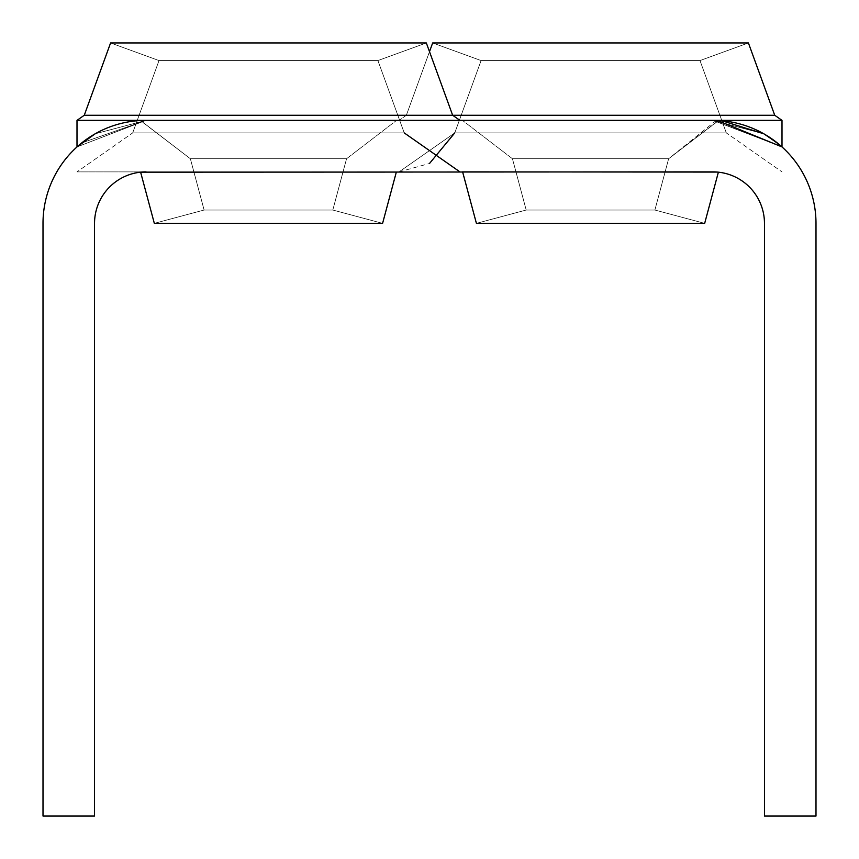<?xml version="1.0" encoding="UTF-8"?>
<svg xmlns="http://www.w3.org/2000/svg" width="859" height="859" viewBox="0 0 859 859"><rect width="100%" height="100%" fill="white"/><g stroke="black" fill="none" stroke-linecap="round" stroke-linejoin="round"><path stroke-width="0.64" stroke-dasharray="4.29 3.22" d="M429.5 51.658L406.35 115.267L774.732 115.267L748.414 42.95L774.732 115.267L748.414 42.95L774.732 115.267L748.414 42.95L774.732 115.267L748.414 42.95L774.732 115.267L748.414 42.95L774.732 115.267L748.414 42.95L774.732 115.267L748.414 42.95L774.732 115.267L748.414 42.95L774.732 115.267L748.414 42.95L699.988 60.57L726.306 132.898L699.988 60.57L726.306 132.898L699.988 60.57L726.306 132.898L699.988 60.57L726.306 132.898L699.988 60.57L726.306 132.898L699.988 60.57L726.306 132.898L699.988 60.57L726.306 132.898L699.988 60.57L726.306 132.898L699.988 60.57L726.306 132.898L699.988 60.57L748.414 42.95L432.668 42.95L406.35 115.267L432.668 42.95L406.35 115.267L432.668 42.95L406.35 115.267L432.668 42.95L406.35 115.267L432.668 42.95L406.35 115.267L432.668 42.95L406.35 115.267L432.668 42.95L406.35 115.267L432.668 42.95L406.35 115.267L432.668 42.95L481.094 60.57L454.776 132.898L481.094 60.57L454.776 132.898L481.094 60.57L454.776 132.898L481.094 60.57L454.776 132.898L481.094 60.57L454.776 132.898L481.094 60.57L454.776 132.898L481.094 60.57L454.776 132.898L481.094 60.57L454.776 132.898L481.094 60.57L454.776 132.898L481.094 60.57L432.668 42.95L748.414 42.95L432.668 42.95L748.414 42.95L699.988 60.57L748.414 42.95L432.668 42.95L481.094 60.57L432.668 42.95L748.414 42.95L432.668 42.95L748.414 42.95L699.988 60.57L748.414 42.95L432.668 42.95L481.094 60.57L432.668 42.95L748.414 42.95L432.668 42.95L748.414 42.95L699.988 60.57L748.414 42.95L432.668 42.95L481.094 60.57L432.668 42.95L748.414 42.95L432.668 42.95L748.414 42.95L699.988 60.57L748.414 42.95L432.668 42.95L481.094 60.57L432.668 42.95L748.414 42.95L432.668 42.95L748.414 42.95L699.988 60.57L748.414 42.95L432.668 42.95L481.094 60.57L432.668 42.95L748.414 42.95L432.668 42.95L748.414 42.95L699.988 60.57L748.414 42.95L432.668 42.95L481.094 60.57L432.668 42.95L748.414 42.95L432.668 42.95L748.414 42.95L699.988 60.57L748.414 42.95L432.668 42.95L481.094 60.57L432.668 42.95L748.414 42.95L432.668 42.95L748.414 42.95L699.988 60.57L748.414 42.95L432.668 42.95L481.094 60.57L699.988 60.57L481.094 60.57L699.988 60.57L481.094 60.57L699.988 60.57L481.094 60.57L699.988 60.57L481.094 60.57L699.988 60.57L481.094 60.57L699.988 60.57L481.094 60.57L699.988 60.57L481.094 60.57L699.988 60.57L481.094 60.57L699.988 60.57L481.094 60.57L699.988 60.57L481.094 60.57L699.988 60.57L481.094 60.57L699.988 60.57L481.094 60.57L699.988 60.57L481.094 60.57L699.988 60.57L481.094 60.57L699.988 60.57L481.094 60.57L699.988 60.57L481.094 60.57L699.988 60.57L481.094 60.57L699.988 60.57L481.094 60.57L432.668 42.95L748.414 42.95L432.668 42.95L406.35 115.267L774.732 115.267L84.268 115.267L268.459 115.267L84.268 115.267L268.459 115.267L84.268 115.267L268.459 115.267L84.268 115.267L268.459 115.267L84.268 115.267L268.459 115.267L84.268 115.267L268.459 115.267L84.268 115.267L268.459 115.267L84.268 115.267L268.459 115.267L84.268 115.267L268.459 115.267L84.268 115.267L268.459 115.267L84.268 115.267L268.459 115.267L84.268 115.267L268.459 115.267L84.268 115.267L268.459 115.267L84.268 115.267L268.459 115.267L84.268 115.267L268.459 115.267L84.268 115.267L268.459 115.267L84.268 115.267L268.459 115.267L84.268 115.267L76.999 120.357L146.073 120.357L81.734 142.905L146.073 120.357L140.339 120.518L146.073 120.357L95.145 133.811L146.073 120.357L140.339 120.518L146.073 120.357L81.734 142.905L146.073 120.357L140.339 120.518L146.073 120.357L140.339 120.518L146.073 120.357L81.734 142.905L146.073 120.357L140.339 120.518L146.073 120.357L140.339 120.518L146.073 120.357L81.734 142.905L146.073 120.357L140.339 120.518L146.073 120.357L140.339 120.518L146.073 120.357L81.734 142.905L146.073 120.357L140.339 120.518L146.073 120.357L140.339 120.518L146.073 120.357L81.734 142.905L146.073 120.357L140.339 120.518L146.073 120.357L140.339 120.518L146.073 120.357L81.734 142.905L146.073 120.357L140.339 120.518L146.073 120.357L140.339 120.518L146.073 120.357L81.734 142.905L146.073 120.357L140.339 120.518L146.073 120.357L140.339 120.518L146.073 120.357L81.734 142.905M763.855 133.811L712.927 120.357L718.661 120.518L712.927 120.357L782.001 146.921L763.855 133.811L712.927 120.357L718.661 120.518L712.927 120.357L718.661 120.518L712.927 120.357L763.855 133.811L712.927 120.357L718.661 120.518L712.927 120.357L782.001 146.921L763.855 133.811L712.927 120.357L718.661 120.518L712.927 120.357L718.661 120.518L712.927 120.357L763.855 133.811L712.927 120.357L718.661 120.518L712.927 120.357L718.661 120.518L712.927 120.357L763.855 133.811L712.927 120.357L718.661 120.518L712.927 120.357L718.661 120.518L712.927 120.357L763.855 133.811L712.927 120.357L718.661 120.518L712.927 120.357L718.661 120.518L712.927 120.357L763.855 133.811L712.927 120.357L718.661 120.518L712.927 120.357L718.661 120.518L712.927 120.357L763.855 133.811L712.927 120.357L718.661 120.518L712.927 120.357L718.661 120.518L712.927 120.357L763.855 133.811L712.927 120.357L590.541 120.357L782.001 120.357L590.541 120.357L782.001 120.357L590.541 120.357L782.001 120.357L590.541 120.357L782.001 120.357L590.541 120.357L782.001 120.357L590.541 120.357L782.001 120.357L590.541 120.357L782.001 120.357L590.541 120.357L782.001 120.357L590.541 120.357L782.001 120.357L590.541 120.357L782.001 120.357L590.541 120.357L782.001 120.357L590.541 120.357L782.001 120.357L590.541 120.357L782.001 120.357L590.541 120.357L782.001 120.357L590.541 120.357L782.001 120.357L590.541 120.357L782.001 120.357L590.541 120.357L782.001 120.357L590.541 120.357L782.001 120.357L774.732 115.267M590.541 171.886L399.081 171.886L590.541 171.886M459.919 120.357L452.65 115.267L459.919 120.357L452.65 115.267L459.919 120.357L452.65 115.267L459.919 120.357L452.65 115.267L459.919 120.357L452.65 115.267L459.919 120.357L452.65 115.267L459.919 120.357L452.65 115.267L459.919 120.357L452.65 115.267L459.919 120.357L268.459 120.357L459.919 120.357L268.459 120.357L459.919 120.357L268.459 120.357L459.919 120.357L268.459 120.357L459.919 120.357L268.459 120.357L459.919 120.357L268.459 120.357L459.919 120.357L268.459 120.357L459.919 120.357L268.459 120.357L459.919 120.357L268.459 120.357L459.919 120.357L268.459 120.357L459.919 120.357L268.459 120.357L459.919 120.357L268.459 120.357L459.919 120.357L268.459 120.357L459.919 120.357L268.459 120.357L459.919 120.357L268.459 120.357L459.919 120.357L268.459 120.357L459.919 120.357L268.459 120.357L459.919 120.357L268.459 120.357L459.919 120.357L452.65 115.267L426.332 42.95L452.65 115.267L426.332 42.95L452.65 115.267L426.332 42.95L452.65 115.267L426.332 42.95L452.65 115.267L426.332 42.95L452.65 115.267L426.332 42.95L452.65 115.267L426.332 42.95L452.65 115.267L426.332 42.95L452.65 115.267L426.332 42.95L377.906 60.57L404.224 132.898L377.906 60.57L404.224 132.898L377.906 60.57L404.224 132.898L377.906 60.57L404.224 132.898L377.906 60.57L404.224 132.898L377.906 60.57L404.224 132.898L377.906 60.57L404.224 132.898L377.906 60.57L404.224 132.898L377.906 60.57L404.224 132.898L377.906 60.57L426.332 42.95L110.586 42.95L84.268 115.267L110.586 42.95L84.268 115.267L110.586 42.95L84.268 115.267L110.586 42.95L84.268 115.267L110.586 42.95L84.268 115.267L110.586 42.95L84.268 115.267L110.586 42.95L84.268 115.267L110.586 42.95L84.268 115.267L110.586 42.95L159.012 60.57L132.694 132.898L159.012 60.57L132.694 132.898L159.012 60.57L132.694 132.898L159.012 60.57L132.694 132.898L159.012 60.57L132.694 132.898L159.012 60.57L132.694 132.898L159.012 60.57L132.694 132.898L159.012 60.57L132.694 132.898L159.012 60.57L132.694 132.898L159.012 60.57L110.586 42.95L426.332 42.95L110.586 42.95L426.332 42.95L377.906 60.57L426.332 42.95L110.586 42.95L159.012 60.57L110.586 42.95L426.332 42.95L110.586 42.95L426.332 42.95L377.906 60.57L426.332 42.95L110.586 42.95L159.012 60.57L110.586 42.95L426.332 42.95L110.586 42.95L426.332 42.95L377.906 60.57L426.332 42.95L110.586 42.95L159.012 60.57L110.586 42.95L426.332 42.95L110.586 42.95L426.332 42.95L377.906 60.57L426.332 42.95L110.586 42.95L159.012 60.57L110.586 42.95L426.332 42.95L110.586 42.95L426.332 42.95L377.906 60.57L426.332 42.95L110.586 42.95L159.012 60.57L110.586 42.95L426.332 42.95L110.586 42.95L426.332 42.95L377.906 60.57L426.332 42.95L110.586 42.95L159.012 60.57L110.586 42.95L426.332 42.95L110.586 42.95L426.332 42.95L377.906 60.57L426.332 42.95L110.586 42.95L159.012 60.57L110.586 42.95L426.332 42.95L110.586 42.95L426.332 42.95L377.906 60.57L426.332 42.95L110.586 42.95L159.012 60.57L377.906 60.57L159.012 60.57L377.906 60.57L159.012 60.57L377.906 60.57L159.012 60.57L377.906 60.57L159.012 60.57L377.906 60.57L159.012 60.57L377.906 60.57L159.012 60.57L377.906 60.57L159.012 60.57L377.906 60.57L159.012 60.57L377.906 60.57L159.012 60.57L377.906 60.57L159.012 60.57L377.906 60.57L159.012 60.57L377.906 60.57L159.012 60.57L377.906 60.57L159.012 60.57L377.906 60.57L159.012 60.57L377.906 60.57L159.012 60.57L377.906 60.57L159.012 60.57L377.906 60.57L159.012 60.57L377.906 60.57L159.012 60.57L110.586 42.95L426.332 42.95L110.586 42.95L84.268 115.267L76.999 120.357L712.927 120.357L781.25 146.245M268.459 171.886L76.999 171.886L268.459 171.886M140.618 172.176L154.33 223.361L140.618 172.176L154.33 223.361L140.618 172.176L154.33 223.361L140.618 172.176L154.33 223.361L140.618 172.176L154.33 223.361L140.618 172.176L154.33 223.361L140.618 172.176L154.33 223.361L140.618 172.176L154.33 223.361L140.618 172.176L154.33 223.361L204.109 210.025L190.365 158.743L204.109 210.025L190.365 158.743L204.109 210.025L190.365 158.743L204.109 210.025L190.365 158.743L204.109 210.025L190.365 158.743L204.109 210.025L190.365 158.743L204.109 210.025L190.365 158.743L204.109 210.025L190.365 158.743L204.109 210.025L190.365 158.743L204.109 210.025L154.33 223.361L382.588 223.361L396.332 172.079L382.588 223.361L396.332 172.079L382.588 223.361L396.332 172.079L382.588 223.361L396.332 172.079L382.588 223.361L396.332 172.079L382.588 223.361L396.332 172.079L382.588 223.361L396.332 172.079L382.588 223.361L396.332 172.079L382.588 223.361L332.809 210.025L346.553 158.743L332.809 210.025L346.553 158.743L332.809 210.025L346.553 158.743L332.809 210.025L346.553 158.743L332.809 210.025L346.553 158.743L332.809 210.025L346.553 158.743L332.809 210.025L346.553 158.743L332.809 210.025L346.553 158.743L332.809 210.025L346.553 158.743L332.809 210.025L382.588 223.361L154.33 223.361L382.588 223.361L154.33 223.361L204.109 210.025L154.33 223.361L382.588 223.361L332.809 210.025L382.588 223.361L154.33 223.361L382.588 223.361L154.33 223.361L204.109 210.025L154.33 223.361L382.588 223.361L332.809 210.025L382.588 223.361L154.33 223.361L382.588 223.361L154.33 223.361L204.109 210.025L154.33 223.361L382.588 223.361L332.809 210.025L382.588 223.361L154.33 223.361L382.588 223.361L154.33 223.361L204.109 210.025L154.33 223.361L382.588 223.361L332.809 210.025L382.588 223.361L154.33 223.361L382.588 223.361L154.33 223.361L204.109 210.025L154.33 223.361L382.588 223.361L332.809 210.025L382.588 223.361L154.33 223.361L382.588 223.361L154.33 223.361L204.109 210.025L154.33 223.361L382.588 223.361L332.809 210.025L382.588 223.361L154.33 223.361L382.588 223.361L154.33 223.361L204.109 210.025L154.33 223.361L382.588 223.361L332.809 210.025L382.588 223.361L154.33 223.361L382.588 223.361L154.33 223.361L204.109 210.025L154.33 223.361L382.588 223.361L332.809 210.025L204.109 210.025L332.809 210.025L204.109 210.025L332.809 210.025L204.109 210.025L332.809 210.025L204.109 210.025L332.809 210.025L204.109 210.025L332.809 210.025L204.109 210.025L332.809 210.025L204.109 210.025L332.809 210.025L204.109 210.025L332.809 210.025L204.109 210.025L332.809 210.025L204.109 210.025L332.809 210.025L204.109 210.025L332.809 210.025L204.109 210.025L332.809 210.025L204.109 210.025L332.809 210.025L204.109 210.025L332.809 210.025L204.109 210.025L332.809 210.025L204.109 210.025L332.809 210.025L204.109 210.025L332.809 210.025L204.109 210.025L332.809 210.025L382.588 223.361L154.33 223.361L382.588 223.361L396.332 172.079L140.608 172.176L712.927 171.886A51.529 51.529 0 0 1 764.467 223.415L764.467 816.05L815.996 816.05L815.996 223.415A103.069 103.069 0 0 0 712.927 120.357L782.001 146.921L782.001 120.357M714.366 171.907L715.236 171.94L714.366 171.907M715.3 171.94L716.009 171.983L715.3 171.94M718.382 172.176L704.67 223.361L718.382 172.176L704.67 223.361L718.382 172.176L704.67 223.361L718.382 172.176L704.67 223.361L718.382 172.176L704.67 223.361L718.382 172.176L704.67 223.361L718.382 172.176L704.67 223.361L718.382 172.176L704.67 223.361L654.891 210.025L668.635 158.743L654.891 210.025L668.635 158.743L654.891 210.025L668.635 158.743L654.891 210.025L668.635 158.743L654.891 210.025L668.635 158.743L654.891 210.025L668.635 158.743L654.891 210.025L668.635 158.743L654.891 210.025L668.635 158.743L654.891 210.025L668.635 158.743L654.891 210.025L704.67 223.361L476.412 223.361L526.191 210.025L512.447 158.743L526.191 210.025L512.447 158.743L526.191 210.025L512.447 158.743L526.191 210.025L512.447 158.743L526.191 210.025L512.447 158.743L526.191 210.025L512.447 158.743L526.191 210.025L512.447 158.743L526.191 210.025L512.447 158.743L526.191 210.025L512.447 158.743L526.191 210.025L476.412 223.361L704.67 223.361L476.412 223.361L704.67 223.361L654.891 210.025L704.67 223.361L476.412 223.361L526.191 210.025L476.412 223.361L704.67 223.361L476.412 223.361L704.67 223.361L654.891 210.025L704.67 223.361L476.412 223.361L526.191 210.025L476.412 223.361L704.67 223.361L476.412 223.361L704.67 223.361L654.891 210.025L704.67 223.361L476.412 223.361L526.191 210.025L476.412 223.361L704.67 223.361L476.412 223.361L704.67 223.361L654.891 210.025L704.67 223.361L476.412 223.361L526.191 210.025L476.412 223.361L704.67 223.361L476.412 223.361L704.67 223.361L654.891 210.025L704.67 223.361L476.412 223.361L526.191 210.025L476.412 223.361L704.67 223.361L476.412 223.361L704.67 223.361L654.891 210.025L704.67 223.361L476.412 223.361L526.191 210.025L476.412 223.361L704.67 223.361L476.412 223.361L704.67 223.361L654.891 210.025L704.67 223.361L476.412 223.361L526.191 210.025L476.412 223.361L704.67 223.361L476.412 223.361L704.67 223.361L654.891 210.025L704.67 223.361L476.412 223.361L526.191 210.025L654.891 210.025L526.191 210.025L654.891 210.025L526.191 210.025L654.891 210.025L526.191 210.025L654.891 210.025L526.191 210.025L654.891 210.025L526.191 210.025L654.891 210.025L526.191 210.025L654.891 210.025L526.191 210.025L654.891 210.025L526.191 210.025L654.891 210.025L526.191 210.025L654.891 210.025L526.191 210.025L654.891 210.025L526.191 210.025L654.891 210.025L526.191 210.025L654.891 210.025L526.191 210.025L654.891 210.025L526.191 210.025L654.891 210.025L526.191 210.025L654.891 210.025L526.191 210.025L654.891 210.025L526.191 210.025L654.891 210.025L526.191 210.025L476.412 223.361L704.67 223.361L718.382 172.176L717.362 172.079L718.392 172.176L717.362 172.079L718.392 172.176L717.362 172.079L718.392 172.176L717.362 172.079L718.392 172.176L717.362 172.079L718.392 172.176L717.362 172.079L718.392 172.176L717.362 172.079L718.392 172.176L717.362 172.079L718.392 172.176L717.362 172.079L718.392 172.176L717.362 172.079L718.392 172.176L717.362 172.079L718.392 172.176L717.362 172.079L718.392 172.176L717.362 172.079L718.392 172.176L717.362 172.079L718.392 172.176L717.362 172.079L718.392 172.176L717.362 172.079L718.392 172.176L717.362 172.079L718.392 172.176L717.362 172.079L718.392 172.176L704.67 223.361L476.412 223.361L462.668 172.079L717.362 172.079M476.412 223.361L462.421 171.886L476.412 223.361M268.459 120.357L396.579 120.357L268.459 120.357M721.893 120.743L712.927 120.357L718.661 120.518L712.927 120.357L782.001 146.921L712.927 120.357L782.001 146.921L712.927 120.357L782.001 146.921L712.927 120.357L782.001 146.921L712.927 120.357L721.893 120.743L712.927 120.357L782.001 146.921L712.927 120.357L782.001 146.921L763.898 133.832M146.073 171.886A51.529 51.529 0 0 0 94.533 223.415L94.533 816.05L43.004 816.05L43.004 223.415A103.069 103.069 0 0 1 146.073 120.357L76.999 146.921L81.841 142.809L76.999 146.921L81.841 142.809L76.999 146.921L81.841 142.809L76.999 146.921L81.841 142.809L76.999 146.921L146.073 120.357L76.999 120.357L146.073 120.357L76.999 120.357L146.073 120.357L76.999 120.357L146.073 120.357L76.999 120.357L146.073 120.357L76.999 120.357L146.073 120.357L76.999 120.357L146.073 120.357L76.999 120.357L146.073 120.357L76.999 120.357L146.073 120.357L76.999 120.357L146.073 120.357L76.999 120.357L146.073 120.357L76.999 120.357L146.073 120.357L76.999 120.357L146.073 120.357L76.999 120.357L146.073 120.357L76.999 120.357L146.073 120.357L76.999 120.357L146.073 120.357L76.999 120.357L146.073 120.357L76.999 120.357L76.999 146.921L81.788 142.852M95.199 133.789L146.073 120.357L95.145 133.811M76.999 146.921L76.999 120.357L84.268 115.267L76.999 120.357L76.999 146.921L76.999 120.357L84.268 115.267L76.999 120.357L76.999 146.921L76.999 120.357L84.268 115.267L76.999 120.357L76.999 146.921L76.999 120.357L84.268 115.267L76.999 120.357L76.999 146.921L76.999 120.357L84.268 115.267L76.999 120.357L76.999 146.921L76.999 120.357L84.268 115.267L76.999 120.357L76.999 146.921L76.999 120.357L84.268 115.267L76.999 120.357L76.999 146.921L76.999 120.357L76.999 146.921L81.841 142.809L76.999 146.921L81.841 142.809L76.999 146.921L146.073 120.357M590.541 120.357L399.081 120.357L590.541 120.357M454.776 132.898L590.541 132.898L454.776 132.898L590.541 132.898L454.776 132.898L590.541 132.898L454.776 132.898L590.541 132.898L454.776 132.898L590.541 132.898L454.776 132.898L590.541 132.898L454.776 132.898L590.541 132.898L454.776 132.898L590.541 132.898L454.776 132.898L590.541 132.898L454.776 132.898L590.541 132.898L454.776 132.898L590.541 132.898L454.776 132.898L590.541 132.898L454.776 132.898L590.541 132.898L454.776 132.898L590.541 132.898L454.776 132.898L590.541 132.898L454.776 132.898L590.541 132.898L454.776 132.898L590.541 132.898L454.776 132.898L590.541 132.898L454.776 132.898L399.081 171.886L454.776 132.898L399.081 171.886L454.776 132.898L399.081 171.886L454.776 132.898L399.081 171.886L454.776 132.898L399.081 171.886L454.776 132.898L399.081 171.886L454.776 132.898L399.081 171.886L454.776 132.898L399.081 171.886L454.776 132.898L399.081 171.886L429.5 163.489M726.306 132.898L590.541 132.898L726.306 132.898L590.541 132.898L726.306 132.898L590.541 132.898L726.306 132.898L590.541 132.898L726.306 132.898L590.541 132.898L726.306 132.898L590.541 132.898L726.306 132.898L590.541 132.898L726.306 132.898L590.541 132.898L726.306 132.898L590.541 132.898L726.306 132.898L590.541 132.898L726.306 132.898L590.541 132.898L726.306 132.898L590.541 132.898L726.306 132.898L590.541 132.898L726.306 132.898L590.541 132.898L726.306 132.898L590.541 132.898L726.306 132.898L590.541 132.898L726.306 132.898L590.541 132.898L726.306 132.898L590.541 132.898L726.306 132.898L782.001 171.886L726.306 132.898M132.694 132.898L268.459 132.898L132.694 132.898L268.459 132.898L132.694 132.898L268.459 132.898L132.694 132.898L268.459 132.898L132.694 132.898L268.459 132.898L132.694 132.898L268.459 132.898L132.694 132.898L268.459 132.898L132.694 132.898L268.459 132.898L132.694 132.898L268.459 132.898L132.694 132.898L268.459 132.898L132.694 132.898L268.459 132.898L132.694 132.898L268.459 132.898L132.694 132.898L268.459 132.898L132.694 132.898L268.459 132.898L132.694 132.898L268.459 132.898L132.694 132.898L268.459 132.898L132.694 132.898L268.459 132.898L132.694 132.898L268.459 132.898L132.694 132.898L76.999 171.886L132.694 132.898M404.224 132.898L268.459 132.898L404.224 132.898L268.459 132.898L404.224 132.898L268.459 132.898L404.224 132.898L268.459 132.898L404.224 132.898L268.459 132.898L404.224 132.898L268.459 132.898L404.224 132.898L268.459 132.898L404.224 132.898L268.459 132.898L404.224 132.898L268.459 132.898L404.224 132.898L268.459 132.898L404.224 132.898L268.459 132.898L404.224 132.898L268.459 132.898L404.224 132.898L268.459 132.898L404.224 132.898L268.459 132.898L404.224 132.898L268.459 132.898L404.224 132.898L268.459 132.898L404.224 132.898L268.459 132.898L404.224 132.898L268.459 132.898L404.224 132.898L459.919 171.886M268.459 172.079L396.579 171.886L268.459 172.079M346.553 158.743L268.459 158.743L346.553 158.743L268.459 158.743L346.553 158.743L268.459 158.743L346.553 158.743L268.459 158.743L346.553 158.743L268.459 158.743L346.553 158.743L268.459 158.743L346.553 158.743L268.459 158.743L346.553 158.743L268.459 158.743L346.553 158.743L268.459 158.743L346.553 158.743L268.459 158.743L346.553 158.743L268.459 158.743L346.553 158.743L268.459 158.743L346.553 158.743L268.459 158.743L346.553 158.743L268.459 158.743L346.553 158.743L268.459 158.743L346.553 158.743L268.459 158.743L346.553 158.743L268.459 158.743L346.553 158.743L268.459 158.743L346.553 158.743L396.579 120.357L346.553 158.743M140.339 120.357L190.365 158.743L140.339 120.357L190.365 158.743L140.339 120.357L190.365 158.743L140.339 120.357L190.365 158.743L140.339 120.357L190.365 158.743L140.339 120.357L190.365 158.743L140.339 120.357L190.365 158.743L140.339 120.357L190.365 158.743L140.339 120.357L190.365 158.743L268.459 158.743L190.365 158.743L268.459 158.743L190.365 158.743L268.459 158.743L190.365 158.743L268.459 158.743L190.365 158.743L268.459 158.743L190.365 158.743L268.459 158.743L190.365 158.743L268.459 158.743L190.365 158.743L268.459 158.743L190.365 158.743L268.459 158.743L190.365 158.743L268.459 158.743L190.365 158.743L268.459 158.743L190.365 158.743L268.459 158.743L190.365 158.743L268.459 158.743L190.365 158.743L268.459 158.743L190.365 158.743L268.459 158.743L190.365 158.743L268.459 158.743L190.365 158.743L268.459 158.743L190.365 158.743L268.459 158.743L190.365 158.743L140.339 120.518M716.288 120.41L668.635 158.743L718.661 120.357L668.635 158.743L718.661 120.357L668.635 158.743L718.661 120.357L668.635 158.743L718.661 120.357L668.635 158.743L718.661 120.357L668.635 158.743L718.661 120.357L668.635 158.743L718.661 120.357L668.635 158.743L718.661 120.357L668.635 158.743L590.541 158.743L668.635 158.743L590.541 158.743L668.635 158.743L590.541 158.743L668.635 158.743L590.541 158.743L668.635 158.743L590.541 158.743L668.635 158.743L590.541 158.743L668.635 158.743L590.541 158.743L668.635 158.743L590.541 158.743L668.635 158.743L590.541 158.743L668.635 158.743L590.541 158.743L668.635 158.743L590.541 158.743L668.635 158.743L590.541 158.743L668.635 158.743L590.541 158.743L668.635 158.743L590.541 158.743L668.635 158.743L590.541 158.743L668.635 158.743L590.541 158.743L668.635 158.743L590.541 158.743L668.635 158.743L590.541 158.743L668.635 158.743L718.661 120.518M512.447 158.743L590.541 158.743L512.447 158.743L590.541 158.743L512.447 158.743L590.541 158.743L512.447 158.743L590.541 158.743L512.447 158.743L590.541 158.743L512.447 158.743L590.541 158.743L512.447 158.743L590.541 158.743L512.447 158.743L590.541 158.743L512.447 158.743L590.541 158.743L512.447 158.743L590.541 158.743L512.447 158.743L590.541 158.743L512.447 158.743L590.541 158.743L512.447 158.743L590.541 158.743L512.447 158.743L590.541 158.743L512.447 158.743L590.541 158.743L512.447 158.743L590.541 158.743L512.447 158.743L590.541 158.743L512.447 158.743L590.541 158.743L512.447 158.743L462.421 120.357L512.447 158.743M406.35 115.267L399.081 120.357L406.35 115.267M84.268 115.267L76.999 120.357"/><path stroke-width="1.29" d="M140.608 172.176L396.332 172.079L382.588 223.361L154.33 223.361L140.618 172.176L141.638 172.079L140.608 172.176L712.927 171.886A51.529 51.529 0 0 1 764.467 223.415L764.467 816.05L815.996 816.05L815.996 223.415A103.069 103.069 0 0 0 712.927 120.357L782.001 120.357L774.732 115.267L748.414 42.95L432.668 42.95L429.5 51.658M713.496 171.886L714.366 171.907L713.496 171.886M717.362 172.079L462.421 171.886M721.882 120.743L763.855 133.811L777.159 142.809L763.855 133.811L777.159 142.809L763.855 133.811L777.159 142.809L763.855 133.811L777.159 142.809L763.855 133.811L777.159 142.809L763.855 133.811L777.159 142.809L763.855 133.811L777.159 142.809L763.855 133.811L777.159 142.809L763.855 133.811L721.893 120.743L763.898 133.832M459.919 120.357L452.65 115.267L426.332 42.95L110.586 42.95L84.268 115.267L774.732 115.267M462.668 172.079L476.412 223.361L704.67 223.361L718.382 172.176M781.25 146.245L777.266 142.895M777.159 142.809L763.855 133.811M782.001 120.357L782.001 146.921L717.362 120.453M95.145 133.811L76.999 146.921L81.734 142.905L76.999 146.921L76.999 120.357L712.927 120.357M146.073 171.886A51.529 51.529 0 0 0 94.533 223.415L94.533 816.05L43.004 816.05L43.004 223.415A103.069 103.069 0 0 1 146.073 120.357M81.788 142.852L95.199 133.789M81.734 142.905L76.999 146.921M454.776 132.898L429.5 163.489M716.288 120.41L718.661 120.357M404.224 132.898L459.919 171.886M84.268 115.267L76.999 120.357"/></g></svg>
